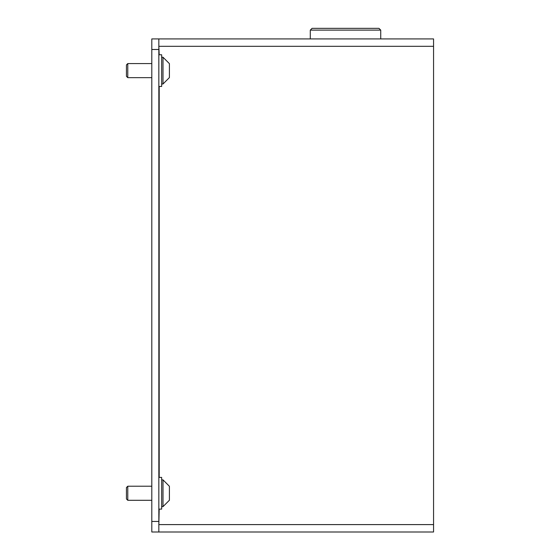 <?xml version="1.0" encoding="UTF-8"?>
<svg xmlns="http://www.w3.org/2000/svg" width="560" height="560" viewBox="0 0 560 560"><rect width="100%" height="100%" fill="white"/><g stroke="black" fill="none" stroke-linecap="round" stroke-linejoin="round"><path stroke-width="0.84" d="M158.844 532L151.802 532L151.802 521.437L158.844 521.437L158.844 532L433.559 532L433.559 38.92L158.844 38.92L158.844 49.483L151.802 49.483L151.802 38.92L158.844 38.92M159.194 54.768L158.844 46.312M158.844 524.601L159.194 509.11M151.802 521.437L151.802 49.483M158.844 521.437L158.844 49.483M126.441 76.286L126.441 64.946M127.778 63.616L127.778 77.616M169.407 72.8L169.407 76.377M169.407 77.546L169.407 63.686M163.002 83.916L163.002 57.316M169.407 71.54L169.407 68.432M126.441 498.925L126.441 487.585M127.778 486.255L127.778 500.255M169.407 495.439L169.407 499.016M169.407 500.185L169.407 486.325M163.002 506.555L163.002 479.962M169.407 494.179L169.407 489.643M169.407 487.501L169.407 486.43M158.844 54.768L161.658 54.768L161.658 86.464L158.844 86.464M158.844 477.407L161.658 477.407L161.658 509.11L158.844 509.11M330.715 28.35L360.304 28.35M310.289 30.114L312.053 28.35L378.966 28.35L380.73 30.114L310.289 30.114L310.289 38.92M159.194 477.407L159.194 86.464M159.194 524.601L433.559 524.601M159.194 46.312L433.559 46.312M126.441 76.321L127.778 77.658L151.802 77.658M169.407 77.588L163.002 84L161.658 84M169.407 63.644L163.002 57.232L161.658 57.232M126.441 64.911L127.778 63.574L151.802 63.574M126.441 498.967L127.778 500.304L151.802 500.304M169.407 500.234L163.002 506.639L161.658 506.639M169.407 486.283L163.002 479.871L161.658 479.871M126.441 487.55L127.778 486.213L151.802 486.213M378.966 28.35L380.73 30.114L380.73 38.92"/></g></svg>
